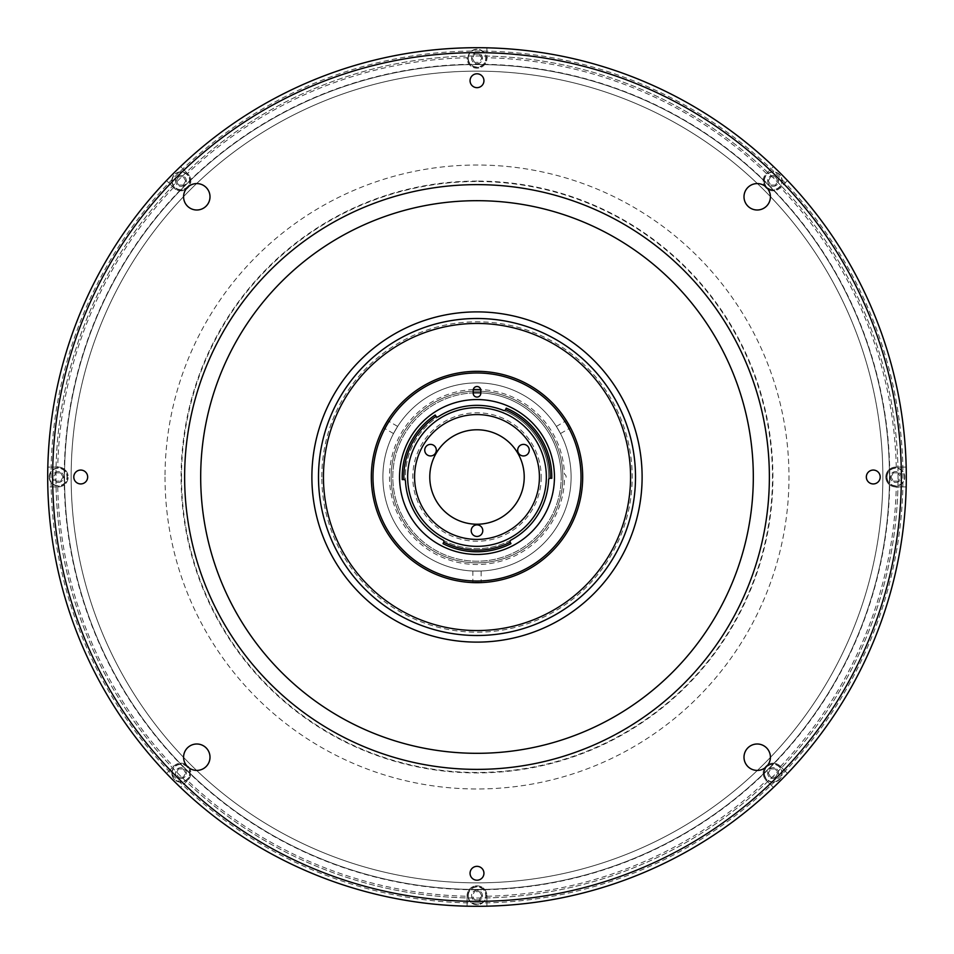 <?xml version="1.0" encoding="UTF-8"?>
<svg xmlns="http://www.w3.org/2000/svg" width="954" height="954" viewBox="0 0 954 954"><rect width="100%" height="100%" fill="white"/><g stroke="black" fill="none" stroke-linecap="round" stroke-linejoin="round"><path stroke-width="0.72" stroke-dasharray="4.77 3.58" d="M477 64.538A412.462 412.462 0 0 1 889.462 477A412.462 412.462 0 0 1 477 889.462A412.462 412.462 0 0 1 64.538 477A412.462 412.462 0 0 1 477 64.538A412.462 412.462 0 0 0 64.538 477A412.462 412.462 0 0 0 477 889.462A412.462 412.462 0 0 0 889.462 477A412.462 412.462 0 0 0 477 64.538M181.522 477A295.478 295.478 0 0 0 477 772.478A295.478 295.478 0 0 0 772.478 477A295.478 295.478 0 0 0 477 181.522A295.478 295.478 0 0 0 181.522 477M73.792 477A6.94 6.94 0 0 1 80.72 470.06A6.94 6.94 0 0 1 87.661 477A6.94 6.94 0 0 1 80.72 483.94A6.94 6.94 0 0 1 73.792 477M183.585 196.786A13.213 13.213 0 0 1 196.786 183.585A13.213 13.213 0 0 1 209.999 196.786A13.213 13.213 0 0 1 196.786 209.999A13.213 13.213 0 0 1 183.585 196.786M744.001 196.786A13.213 13.213 0 0 1 757.214 183.585A13.213 13.213 0 0 1 770.415 196.786A13.213 13.213 0 0 1 757.214 209.999A13.213 13.213 0 0 1 744.001 196.786M744.001 757.214A13.213 13.213 0 0 1 757.214 744.001A13.213 13.213 0 0 1 770.415 757.214A13.213 13.213 0 0 1 757.214 770.415A13.213 13.213 0 0 1 744.001 757.214M183.585 757.214A13.213 13.213 0 0 1 196.786 744.001A13.213 13.213 0 0 1 209.999 757.214A13.213 13.213 0 0 1 196.786 770.415A13.213 13.213 0 0 1 183.585 757.214M470.06 873.28A6.94 6.94 0 0 1 477 866.339A6.94 6.94 0 0 1 483.94 873.28A6.94 6.94 0 0 1 477 880.208A6.94 6.94 0 0 1 470.06 873.28M866.339 477A6.94 6.94 0 0 1 873.28 470.06A6.94 6.94 0 0 1 880.208 477A6.94 6.94 0 0 1 873.28 483.94A6.94 6.94 0 0 1 866.339 477M470.06 80.72A6.94 6.94 0 0 1 477 73.792A6.94 6.94 0 0 1 483.94 80.72A6.94 6.94 0 0 1 477 87.661A6.94 6.94 0 0 1 470.06 80.72M173.521 187.533A419.39 419.39 0 0 0 57.729 467.09L47.819 467.09A429.3 429.3 0 0 0 166.509 773.479L173.902 766.086A9.91 9.91 0 0 1 190.061 769.294A9.91 9.91 0 0 1 187.914 780.098L187.533 780.479A419.39 419.39 0 0 0 467.09 896.271L467.09 906.181A429.3 429.3 0 0 0 906.3 477A429.3 429.3 0 0 0 477 47.7A429.3 429.3 0 0 0 47.7 477A429.3 429.3 0 0 0 477 906.3A429.3 429.3 0 0 0 906.3 477A429.3 429.3 0 0 0 477 47.7A429.3 429.3 0 0 0 47.7 477A429.3 429.3 0 0 0 477 906.3A429.3 429.3 0 0 0 906.3 477A429.3 429.3 0 0 0 477 47.7A429.3 429.3 0 0 0 47.7 477A429.3 429.3 0 0 0 787.491 773.479A429.3 429.3 0 0 0 467.09 47.819A429.3 429.3 0 0 0 180.521 166.509L187.914 173.902A9.91 9.91 0 0 1 187.914 187.914A9.91 9.91 0 0 1 173.902 187.914L166.509 180.521A429.3 429.3 0 0 0 47.819 467.09L58.266 467.09A9.91 9.91 0 0 1 68.175 477A9.91 9.91 0 0 1 58.266 486.91L47.819 486.91A429.3 429.3 0 0 0 166.509 773.479L173.902 766.086A9.91 9.91 0 0 1 190.061 769.294A9.91 9.91 0 0 1 187.914 780.098L180.521 787.491A429.3 429.3 0 0 0 467.09 906.181L467.09 895.734A9.91 9.91 0 0 1 477 885.825A9.91 9.91 0 0 1 486.91 895.734L486.91 906.181A429.3 429.3 0 0 0 773.479 787.491L766.086 780.098A9.91 9.91 0 0 1 773.086 763.176A9.91 9.91 0 0 1 780.098 766.086L787.491 773.479A429.3 429.3 0 0 0 906.181 486.91L895.734 486.91A9.91 9.91 0 0 1 885.825 477A9.91 9.91 0 0 1 895.734 467.09L906.181 467.09A429.3 429.3 0 0 0 787.491 180.521L780.098 187.914A9.91 9.91 0 0 1 766.086 187.914A9.91 9.91 0 0 1 766.086 173.902L773.479 166.509A429.3 429.3 0 0 0 486.91 47.819L486.91 58.266A9.91 9.91 0 0 1 477 68.175A9.91 9.91 0 0 1 467.09 58.266L467.09 57.729A419.39 419.39 0 0 0 187.533 173.521L187.914 173.902A9.91 9.91 0 0 1 187.914 187.914A9.91 9.91 0 0 1 173.902 187.914L166.509 180.521A429.3 429.3 0 0 1 180.521 166.509L187.533 173.521M477 902.997A425.997 425.997 0 0 0 902.997 477A425.997 425.997 0 0 0 477 51.003A425.997 425.997 0 0 0 51.003 477A425.997 425.997 0 0 0 477 902.997M52.649 477A424.351 424.351 0 0 0 477 901.351A424.351 424.351 0 0 0 901.351 477A424.351 424.351 0 0 0 477 52.649A424.351 424.351 0 0 0 52.649 477M47.7 477A429.3 429.3 0 0 0 477 906.3A429.3 429.3 0 0 0 906.3 477A429.3 429.3 0 0 0 477 47.7A429.3 429.3 0 0 0 47.7 477M477 642.114A165.114 165.114 0 0 0 642.114 477A165.114 165.114 0 0 0 477 311.886A165.114 165.114 0 0 0 311.886 477A165.114 165.114 0 0 0 477 642.114M473.566 55.964A421.048 421.048 0 0 0 55.952 477A421.048 421.048 0 0 0 473.566 898.036L477 898.048A421.048 421.048 0 0 0 898.048 477A421.048 421.048 0 0 0 477 55.952A421.048 421.048 0 0 0 55.952 477A421.048 421.048 0 0 0 477 898.048L480.434 898.036A421.048 421.048 0 0 0 898.048 477A421.048 421.048 0 0 0 480.434 55.964L473.566 55.964M477 889.784A412.784 412.784 0 0 0 889.784 477A412.784 412.784 0 0 0 477 64.216A412.784 412.784 0 0 0 64.216 477A412.784 412.784 0 0 0 477 889.784M630.558 477A153.558 153.558 0 0 1 477 630.558A153.558 153.558 0 0 1 323.442 477A153.558 153.558 0 0 1 477 323.442A153.558 153.558 0 0 1 630.558 477A153.558 153.558 0 0 1 477 630.558A153.558 153.558 0 0 1 323.442 477A153.558 153.558 0 0 1 477 323.442A153.558 153.558 0 0 1 630.558 477M414.585 477A62.415 62.415 0 0 1 477 414.585A62.415 62.415 0 0 1 539.415 477A62.415 62.415 0 0 1 477 539.415A62.415 62.415 0 0 1 414.585 477A62.415 62.415 0 0 1 477 414.585A62.415 62.415 0 0 1 539.415 477A62.415 62.415 0 0 1 477 539.415A62.415 62.415 0 0 1 414.585 477A62.415 62.415 0 0 0 477 539.415A62.415 62.415 0 0 0 539.415 477A62.415 62.415 0 0 0 477 414.585A62.415 62.415 0 0 0 414.585 477A62.415 62.415 0 0 0 477 539.415A62.415 62.415 0 0 0 539.415 477M773.479 787.491L766.086 780.098A9.91 9.91 0 0 1 773.086 763.176A9.91 9.91 0 0 1 780.098 766.086L787.491 773.479M477 71.145A405.855 405.855 0 0 0 71.145 477A405.855 405.855 0 0 0 477 882.855A405.855 405.855 0 0 0 882.855 477A405.855 405.855 0 0 0 477 71.145A405.855 405.855 0 0 0 71.145 477A405.855 405.855 0 0 0 477 882.855A405.855 405.855 0 0 0 882.855 477A405.855 405.855 0 0 0 477 71.145M180.914 778.536A5.45 5.45 0 0 0 186.364 773.086A5.45 5.45 0 0 0 180.914 767.636A5.45 5.45 0 0 0 175.464 773.086A5.45 5.45 0 0 0 180.914 778.536A5.45 5.45 0 0 0 186.364 773.086A5.45 5.45 0 0 0 180.914 767.636A5.45 5.45 0 0 0 175.464 773.086A5.45 5.45 0 0 0 180.914 778.536M58.266 482.45A5.45 5.45 0 0 0 63.715 477A5.45 5.45 0 0 0 58.266 471.55A5.45 5.45 0 0 0 52.816 477A5.45 5.45 0 0 0 58.266 482.45A5.45 5.45 0 0 0 63.715 477A5.45 5.45 0 0 0 58.266 471.55A5.45 5.45 0 0 0 52.816 477A5.45 5.45 0 0 0 58.266 482.45M180.914 186.364A5.45 5.45 0 0 0 186.364 180.914A5.45 5.45 0 0 0 180.914 175.464A5.45 5.45 0 0 0 175.464 180.914A5.45 5.45 0 0 0 180.914 186.364A5.45 5.45 0 0 0 186.364 180.914A5.45 5.45 0 0 0 180.914 175.464A5.45 5.45 0 0 0 175.464 180.914A5.45 5.45 0 0 0 180.914 186.364M477 63.715A5.45 5.45 0 0 0 482.45 58.266A5.45 5.45 0 0 0 477 52.816A5.45 5.45 0 0 0 471.55 58.266A5.45 5.45 0 0 0 477 63.715A5.45 5.45 0 0 0 482.45 58.266A5.45 5.45 0 0 0 477 52.816A5.45 5.45 0 0 0 471.55 58.266A5.45 5.45 0 0 0 477 63.715M773.086 186.364A5.45 5.45 0 0 0 778.536 180.914A5.45 5.45 0 0 0 773.086 175.464A5.45 5.45 0 0 0 767.636 180.914A5.45 5.45 0 0 0 773.086 186.364A5.45 5.45 0 0 0 778.536 180.914A5.45 5.45 0 0 0 773.086 175.464A5.45 5.45 0 0 0 767.636 180.914A5.45 5.45 0 0 0 773.086 186.364M895.734 482.45A5.45 5.45 0 0 0 901.184 477A5.45 5.45 0 0 0 895.734 471.55A5.45 5.45 0 0 0 890.285 477A5.45 5.45 0 0 0 895.734 482.45A5.45 5.45 0 0 0 901.184 477A5.45 5.45 0 0 0 895.734 471.55A5.45 5.45 0 0 0 890.285 477A5.45 5.45 0 0 0 895.734 482.45M773.086 778.536A5.45 5.45 0 0 0 778.536 773.086A5.45 5.45 0 0 0 773.086 767.636A5.45 5.45 0 0 0 767.636 773.086A5.45 5.45 0 0 0 773.086 778.536A5.45 5.45 0 0 0 778.536 773.086A5.45 5.45 0 0 0 773.086 767.636A5.45 5.45 0 0 0 767.636 773.086A5.45 5.45 0 0 0 773.086 778.536M477 901.184A5.45 5.45 0 0 0 482.45 895.734A5.45 5.45 0 0 0 477 890.285A5.45 5.45 0 0 0 471.55 895.734A5.45 5.45 0 0 0 477 901.184A5.45 5.45 0 0 0 482.45 895.734A5.45 5.45 0 0 0 477 890.285A5.45 5.45 0 0 0 471.55 895.734A5.45 5.45 0 0 0 477 901.184M57.729 467.09L58.266 467.09A9.91 9.91 0 0 1 68.175 477A9.91 9.91 0 0 1 58.266 486.91L47.819 486.91M486.91 47.819L486.91 58.266A9.91 9.91 0 0 1 477 68.175A9.91 9.91 0 0 1 467.09 58.266L467.09 57.729M787.491 180.521L780.098 187.914A9.91 9.91 0 0 1 766.086 187.914A9.91 9.91 0 0 1 766.086 173.902L773.479 166.509M906.181 486.91L895.734 486.91A9.91 9.91 0 0 1 885.825 477A9.91 9.91 0 0 1 895.734 467.09L906.181 467.09M467.09 896.271L467.09 895.734A9.91 9.91 0 0 1 477 885.825A9.91 9.91 0 0 1 486.91 895.734L486.91 906.181M187.533 780.479L180.521 787.491A429.3 429.3 0 0 1 166.509 773.479M764.011 773.086A9.087 9.087 0 0 1 773.086 764.011A9.087 9.087 0 0 1 782.173 773.086A9.087 9.087 0 0 1 773.086 782.173A9.087 9.087 0 0 1 764.011 773.086A9.087 9.087 0 0 1 773.086 764.011A9.087 9.087 0 0 1 782.173 773.086A9.087 9.087 0 0 1 773.086 782.173A9.087 9.087 0 0 1 764.011 773.086A9.087 9.087 0 0 0 773.086 782.173A9.087 9.087 0 0 0 782.173 773.086M775.471 768.96L770.701 768.96L768.328 773.086L770.701 768.96L775.471 768.96L777.856 773.086L775.471 777.212L770.701 777.212L768.328 773.086L770.701 777.212L775.471 777.212L777.856 773.086M467.913 895.734A9.087 9.087 0 0 1 477 886.648A9.087 9.087 0 0 1 486.087 895.734A9.087 9.087 0 0 1 477 904.809A9.087 9.087 0 0 1 467.913 895.734A9.087 9.087 0 0 1 477 886.648A9.087 9.087 0 0 1 486.087 895.734A9.087 9.087 0 0 1 477 904.809A9.087 9.087 0 0 1 467.913 895.734A9.087 9.087 0 0 0 477 904.809A9.087 9.087 0 0 0 486.087 895.734M474.615 899.861L479.385 899.861L474.615 899.861L472.23 895.734L474.615 891.608L472.23 895.734M479.385 891.608L481.77 895.734L479.385 891.608L474.615 891.608M479.385 899.861L481.77 895.734M171.827 773.086A9.087 9.087 0 0 1 180.914 764.011A9.087 9.087 0 0 1 189.989 773.086A9.087 9.087 0 0 1 180.914 782.173A9.087 9.087 0 0 1 171.827 773.086A9.087 9.087 0 0 1 180.914 764.011A9.087 9.087 0 0 1 189.989 773.086A9.087 9.087 0 0 1 180.914 782.173A9.087 9.087 0 0 1 171.827 773.086A9.087 9.087 0 0 0 180.914 782.173A9.087 9.087 0 0 0 189.989 773.086M178.529 768.96L183.299 768.96L178.529 768.96L176.144 773.086L178.529 777.212L176.144 773.086M183.299 768.96L185.672 773.086L183.299 768.96M183.299 777.212L178.529 777.212L183.299 777.212L185.672 773.086L183.299 777.212M898.119 481.126L893.349 481.126L890.964 477L893.349 481.126L898.119 481.126L900.504 477L898.119 472.874L893.349 472.874L890.964 477L893.349 472.874L898.119 472.874M886.981 477A8.753 8.753 0 0 1 895.734 468.247A8.753 8.753 0 0 1 904.487 477A8.753 8.753 0 0 1 895.734 485.753A8.753 8.753 0 0 1 886.981 477M886.648 477A9.087 9.087 0 0 1 895.734 467.913A9.087 9.087 0 0 1 904.809 477A9.087 9.087 0 0 1 895.734 486.087A9.087 9.087 0 0 1 886.648 477A9.087 9.087 0 0 1 895.734 467.913A9.087 9.087 0 0 1 904.809 477A9.087 9.087 0 0 1 895.734 486.087A9.087 9.087 0 0 1 886.648 477M764.011 180.914A9.087 9.087 0 0 1 773.086 171.827A9.087 9.087 0 0 1 782.173 180.914A9.087 9.087 0 0 1 773.086 189.989A9.087 9.087 0 0 1 764.011 180.914A9.087 9.087 0 0 1 773.086 171.827A9.087 9.087 0 0 1 782.173 180.914A9.087 9.087 0 0 1 773.086 189.989A9.087 9.087 0 0 1 764.011 180.914A9.087 9.087 0 0 0 773.086 189.989A9.087 9.087 0 0 0 782.173 180.914M775.471 185.04L770.701 185.04L768.328 180.914L770.701 185.04L775.471 185.04L777.856 180.914L775.471 176.788L770.701 176.788L768.328 180.914L770.701 176.788L775.471 176.788L777.856 180.914M467.913 58.266A9.087 9.087 0 0 1 477 49.191A9.087 9.087 0 0 1 486.087 58.266A9.087 9.087 0 0 1 477 67.352A9.087 9.087 0 0 1 467.913 58.266A9.087 9.087 0 0 1 477 49.191A9.087 9.087 0 0 1 486.087 58.266A9.087 9.087 0 0 1 477 67.352A9.087 9.087 0 0 1 467.913 58.266A9.087 9.087 0 0 0 477 67.352A9.087 9.087 0 0 0 486.087 58.266M474.615 62.392L472.23 58.266L474.615 62.392L479.385 62.392L481.77 58.266L479.385 62.392M474.615 54.139L479.385 54.139L474.615 54.139L472.23 58.266M479.385 54.139L481.77 58.266M171.827 180.914A9.087 9.087 0 0 1 180.914 171.827A9.087 9.087 0 0 1 189.989 180.914A9.087 9.087 0 0 1 180.914 189.989A9.087 9.087 0 0 1 171.827 180.914A9.087 9.087 0 0 1 180.914 171.827A9.087 9.087 0 0 1 189.989 180.914A9.087 9.087 0 0 1 180.914 189.989A9.087 9.087 0 0 1 171.827 180.914A9.087 9.087 0 0 0 180.914 189.989A9.087 9.087 0 0 0 189.989 180.914M178.529 176.788L176.144 180.914L178.529 176.788L183.299 176.788L178.529 176.788M183.299 176.788L185.672 180.914L183.299 176.788M178.529 185.04L183.299 185.04L178.529 185.04L176.144 180.914M183.299 185.04L185.672 180.914L183.299 185.04M55.881 472.874L60.651 472.874L55.881 472.874L53.496 477L55.881 481.126L60.651 481.126L55.881 481.126M60.651 472.874L63.036 477L60.651 472.874M60.651 481.126L63.036 477L60.651 481.126M49.513 477A8.753 8.753 0 0 1 58.266 468.247A8.753 8.753 0 0 1 67.019 477A8.753 8.753 0 0 1 58.266 485.753A8.753 8.753 0 0 1 49.513 477M49.191 477A9.087 9.087 0 0 1 58.266 467.913A9.087 9.087 0 0 1 67.352 477A9.087 9.087 0 0 1 58.266 486.087A9.087 9.087 0 0 1 49.191 477A9.087 9.087 0 0 1 58.266 467.913A9.087 9.087 0 0 1 67.352 477A9.087 9.087 0 0 1 58.266 486.087A9.087 9.087 0 0 1 49.191 477M391.14 477A85.86 85.86 0 0 0 477 562.86A85.86 85.86 0 0 0 562.86 477A85.86 85.86 0 0 0 477 391.14A85.86 85.86 0 0 0 391.14 477A85.86 85.86 0 0 0 477 562.86A85.86 85.86 0 0 0 562.86 477A85.86 85.86 0 0 0 477 391.14A85.86 85.86 0 0 0 391.14 477A85.86 85.86 0 0 0 477 562.86A85.86 85.86 0 0 0 562.86 477A85.86 85.86 0 0 0 477 391.14A85.86 85.86 0 0 0 391.14 477M480.792 392.881A84.214 84.214 0 0 1 561.214 477A84.214 84.214 0 0 1 477 561.214A84.214 84.214 0 0 1 392.786 477A84.214 84.214 0 0 1 477 392.786A84.214 84.214 0 0 1 561.214 477A84.214 84.214 0 0 0 477 392.786A84.214 84.214 0 0 0 392.786 477A84.214 84.214 0 0 0 477 561.214A84.214 84.214 0 0 0 561.214 477A84.214 84.214 0 0 1 477 561.214A84.214 84.214 0 0 1 392.786 477A84.214 84.214 0 0 1 473.208 392.881M382.888 477A94.112 94.112 0 0 0 477 571.112A94.112 94.112 0 0 0 571.112 477A94.112 94.112 0 0 0 477 382.888A94.112 94.112 0 0 0 382.888 477A94.112 94.112 0 0 0 477 571.112A94.112 94.112 0 0 0 571.112 477A94.112 94.112 0 0 0 477 382.888A94.112 94.112 0 0 0 382.888 477A94.112 94.112 0 0 0 477 571.112A94.112 94.112 0 0 0 571.112 477A94.112 94.112 0 0 0 477 382.888A94.112 94.112 0 0 0 382.888 477A94.112 94.112 0 0 1 477 382.888A94.112 94.112 0 0 1 571.112 477A94.112 94.112 0 0 1 477 571.112A94.112 94.112 0 0 1 382.888 477M371.321 477A105.679 105.679 0 0 0 477 582.679A105.679 105.679 0 0 0 582.679 477A105.679 105.679 0 0 0 477 371.321A105.679 105.679 0 0 0 371.321 477A105.679 105.679 0 0 0 477 582.679A105.679 105.679 0 0 0 582.679 477A105.679 105.679 0 0 0 477 371.321A105.679 105.679 0 0 0 371.321 477A105.679 105.679 0 0 0 477 582.679A105.679 105.679 0 0 0 582.679 477A105.679 105.679 0 0 0 477 371.321A105.679 105.679 0 0 0 371.321 477A105.679 105.679 0 0 1 477 371.321A105.679 105.679 0 0 1 582.679 477A105.679 105.679 0 0 1 477 582.679A105.679 105.679 0 0 1 371.321 477A105.679 105.679 0 0 1 477 371.321A105.679 105.679 0 0 1 582.679 477A105.679 105.679 0 0 1 477 582.679A105.679 105.679 0 0 1 371.321 477M481.126 571.029L472.874 571.029L481.126 571.029L481.126 582.596L478.562 582.667M474.15 582.632L472.874 582.596L472.874 571.029M397.639 426.414L393.513 433.557L397.639 426.414L387.622 420.631L386.942 421.716M393.513 433.557L383.484 427.774L384.712 425.52M560.487 433.557L556.361 426.414L560.487 433.557L570.516 427.774L569.908 426.653M556.361 426.414L566.378 420.631L567.725 422.825M546.344 477A69.344 69.344 0 0 0 477 407.656A69.344 69.344 0 0 0 407.656 477A69.344 69.344 0 0 0 477 546.344A69.344 69.344 0 0 0 546.344 477M554.608 477A77.608 77.608 0 0 0 477 399.392A77.608 77.608 0 0 0 399.392 477A77.608 77.608 0 0 0 477 554.608A77.608 77.608 0 0 0 554.608 477M436.014 416.242A1.646 1.646 0 0 0 438.28 416.707A71.657 71.657 0 0 0 477 548.657A71.657 71.657 0 0 0 548.657 477A71.657 71.657 0 0 0 477 405.343A71.657 71.657 0 0 0 405.462 481.114A1.646 1.646 0 0 0 403.757 479.552M548.598 479.862A71.657 71.657 0 0 0 503.509 410.423M443.038 540.095A71.657 71.657 0 0 0 510.962 540.095M435.179 414.99A74.794 74.794 0 0 0 402.254 479.612M399.559 477A77.441 77.441 0 0 0 477 554.441A77.441 77.441 0 0 0 554.441 477A77.441 77.441 0 0 0 477 399.559A77.441 77.441 0 0 0 399.559 477M443.729 542.301L443.038 543.649A74.794 74.794 0 0 0 510.962 543.649L510.271 542.301M480.792 390.317A3.792 3.792 0 0 0 477 386.513A3.792 3.792 0 0 0 473.208 390.317M473.208 393.286A3.792 3.792 0 0 0 477 397.079A3.792 3.792 0 0 0 480.792 393.286M473.279 389.566A87.506 87.506 0 0 0 389.506 478.526A87.506 87.506 0 0 0 476.32 564.506A87.506 87.506 0 0 0 564.458 479.886A3.303 3.303 0 0 0 564.458 474.114A87.506 87.506 0 0 0 480.721 389.566M550.279 478.276L551.782 478.3A74.794 74.794 0 0 0 506.228 408.145M311.886 477A165.114 165.114 0 0 1 477 311.886A165.114 165.114 0 0 1 642.114 477A165.114 165.114 0 0 1 477 642.114A165.114 165.114 0 0 1 311.886 477M321.796 477A155.204 155.204 0 0 1 477 321.796A155.204 155.204 0 0 1 632.204 477A155.204 155.204 0 0 1 477 632.204A155.204 155.204 0 0 1 321.796 477M165.018 477A311.982 311.982 0 0 0 477 788.982A311.982 311.982 0 0 0 788.982 477A311.982 311.982 0 0 0 477 165.018A311.982 311.982 0 0 0 165.018 477M477 181.081A295.919 295.919 0 0 0 181.081 477A295.919 295.919 0 0 0 477 772.919A295.919 295.919 0 0 0 772.919 477A295.919 295.919 0 0 0 477 181.081M477 906.3A429.3 429.3 0 0 0 906.3 477A429.3 429.3 0 0 0 477 47.7M541.228 477A64.228 64.228 0 0 1 477 541.228A64.228 64.228 0 0 1 412.772 477A64.228 64.228 0 0 1 477 412.772A64.228 64.228 0 0 1 541.228 477M766.467 173.521A419.39 419.39 0 0 0 486.91 57.729M896.271 467.09A419.39 419.39 0 0 0 780.479 187.533M780.479 766.467A419.39 419.39 0 0 0 896.271 486.91M486.91 896.271A419.39 419.39 0 0 0 766.467 780.479M57.729 486.91A419.39 419.39 0 0 0 173.521 766.467M764.333 773.086A8.753 8.753 0 0 1 773.086 764.333A8.753 8.753 0 0 1 781.839 773.086A8.753 8.753 0 0 1 773.086 781.839A8.753 8.753 0 0 1 764.333 773.086M468.247 895.734A8.753 8.753 0 0 1 477 886.981A8.753 8.753 0 0 1 485.753 895.734A8.753 8.753 0 0 1 477 904.487A8.753 8.753 0 0 1 468.247 895.734M172.161 773.086A8.753 8.753 0 0 1 180.914 764.333A8.753 8.753 0 0 1 189.667 773.086A8.753 8.753 0 0 1 180.914 781.839A8.753 8.753 0 0 1 172.161 773.086M764.333 180.914A8.753 8.753 0 0 1 773.086 172.161A8.753 8.753 0 0 1 781.839 180.914A8.753 8.753 0 0 1 773.086 189.667A8.753 8.753 0 0 1 764.333 180.914M468.247 58.266A8.753 8.753 0 0 1 477 49.513A8.753 8.753 0 0 1 485.753 58.266A8.753 8.753 0 0 1 477 67.019A8.753 8.753 0 0 1 468.247 58.266M172.161 180.914A8.753 8.753 0 0 1 180.914 172.161A8.753 8.753 0 0 1 189.667 180.914A8.753 8.753 0 0 1 180.914 189.667A8.753 8.753 0 0 1 172.161 180.914"/><path stroke-width="1.43" d="M87.661 477A6.94 6.94 0 0 0 80.72 470.06A6.94 6.94 0 0 0 73.792 477A6.94 6.94 0 0 0 80.72 483.94A6.94 6.94 0 0 0 87.661 477M209.999 196.786A13.213 13.213 0 0 0 196.786 183.585A13.213 13.213 0 0 0 183.585 196.786A13.213 13.213 0 0 0 196.786 209.999A13.213 13.213 0 0 0 209.999 196.786M770.415 196.786A13.213 13.213 0 0 0 757.214 183.585A13.213 13.213 0 0 0 744.001 196.786A13.213 13.213 0 0 0 757.214 209.999A13.213 13.213 0 0 0 770.415 196.786M770.415 757.214A13.213 13.213 0 0 0 757.214 744.001A13.213 13.213 0 0 0 744.001 757.214A13.213 13.213 0 0 0 757.214 770.415A13.213 13.213 0 0 0 770.415 757.214M209.999 757.214A13.213 13.213 0 0 0 196.786 744.001A13.213 13.213 0 0 0 183.585 757.214A13.213 13.213 0 0 0 196.786 770.415A13.213 13.213 0 0 0 209.999 757.214M483.94 873.28A6.94 6.94 0 0 0 477 866.339A6.94 6.94 0 0 0 470.06 873.28A6.94 6.94 0 0 0 477 880.208A6.94 6.94 0 0 0 483.94 873.28M880.208 477A6.94 6.94 0 0 0 873.28 470.06A6.94 6.94 0 0 0 866.339 477A6.94 6.94 0 0 0 873.28 483.94A6.94 6.94 0 0 0 880.208 477M483.94 80.72A6.94 6.94 0 0 0 477 73.792A6.94 6.94 0 0 0 470.06 80.72A6.94 6.94 0 0 0 477 87.661A6.94 6.94 0 0 0 483.94 80.72M47.7 477A429.3 429.3 0 0 0 477 906.3A429.3 429.3 0 0 0 906.3 477A429.3 429.3 0 0 0 477 47.7A429.3 429.3 0 0 0 47.7 477M52.649 477A424.351 424.351 0 0 0 477 901.351A424.351 424.351 0 0 0 901.351 477A424.351 424.351 0 0 0 477 52.649A424.351 424.351 0 0 0 52.649 477M630.558 477A153.558 153.558 0 0 1 477 630.558A153.558 153.558 0 0 1 323.442 477A153.558 153.558 0 0 1 477 323.442A153.558 153.558 0 0 1 630.558 477M414.585 477A62.415 62.415 0 0 0 477 539.415A62.415 62.415 0 0 0 539.415 477A62.415 62.415 0 0 0 477 414.585A62.415 62.415 0 0 0 414.585 477A62.415 62.415 0 0 0 477 539.415A62.415 62.415 0 0 0 539.415 477A62.415 62.415 0 0 0 477 414.585A62.415 62.415 0 0 0 414.585 477M472.874 582.596L481.126 582.596M478.562 582.667L477.048 582.679M476.988 582.679L474.15 582.632M387.622 420.631L383.484 427.774M570.516 427.774L566.378 420.631M567.725 422.825L568.489 424.125M568.524 424.172L569.908 426.653M384.712 425.52L385.464 424.208M385.488 424.148L386.942 421.716M550.148 477A73.148 73.148 0 0 0 505.572 409.671A1.646 1.646 0 0 1 503.509 410.423A71.657 71.657 0 0 0 438.28 416.707A1.646 1.646 0 0 1 436.097 416.361L435.179 414.99A74.794 74.794 0 0 0 402.254 479.612L403.9 479.564A1.646 1.646 0 0 1 405.462 481.114A71.657 71.657 0 0 0 443.038 540.095A1.646 1.646 0 0 1 443.789 542.17A73.148 73.148 0 0 0 510.211 542.17A1.646 1.646 0 0 1 510.962 540.095A71.657 71.657 0 0 0 548.598 479.862A1.646 1.646 0 0 1 550.136 478.288A73.148 73.148 0 0 0 550.148 477M505.572 409.671L506.228 408.145A74.794 74.794 0 0 1 551.782 478.3L550.136 478.288M546.344 477A69.344 69.344 0 0 0 477 407.656A69.344 69.344 0 0 0 407.656 477A69.344 69.344 0 0 0 477 546.344A69.344 69.344 0 0 0 546.344 477M399.559 477A77.441 77.441 0 0 0 477 554.441A77.441 77.441 0 0 0 554.441 477A77.441 77.441 0 0 0 477 399.559A77.441 77.441 0 0 0 399.559 477M372.978 477A104.022 104.022 0 0 0 477 581.022A104.022 104.022 0 0 0 581.022 477A104.022 104.022 0 0 0 477 372.978A104.022 104.022 0 0 0 372.978 477M582.679 477A105.679 105.679 0 0 1 477 582.679A105.679 105.679 0 0 1 371.321 477A105.679 105.679 0 0 1 477 371.321A105.679 105.679 0 0 1 582.679 477M510.211 542.17L510.962 543.649A74.794 74.794 0 0 1 443.038 543.649L443.789 542.17M480.792 390.317A3.792 3.792 0 0 0 477 386.513A3.792 3.792 0 0 0 473.208 390.317L473.208 393.286A3.792 3.792 0 0 0 477 397.079A3.792 3.792 0 0 0 480.792 393.286L480.792 390.317M480.721 389.566A87.506 87.506 0 0 0 473.279 389.566M436.097 416.361A73.148 73.148 0 0 0 403.9 479.564M473.208 392.881A84.214 84.214 0 0 1 480.792 392.881M429.777 477A47.223 47.223 0 0 0 477 524.223A47.223 47.223 0 0 0 524.223 477A47.223 47.223 0 0 0 477 429.777A47.223 47.223 0 0 0 429.777 477M517.688 450.169A5.784 5.784 0 0 0 523.472 455.952A5.784 5.784 0 0 0 529.255 450.169A5.784 5.784 0 0 0 523.472 444.385A5.784 5.784 0 0 0 517.688 450.169M424.745 450.169A5.784 5.784 0 0 0 430.528 455.952A5.784 5.784 0 0 0 436.312 450.169A5.784 5.784 0 0 0 430.528 444.385A5.784 5.784 0 0 0 424.745 450.169M471.216 530.662A5.784 5.784 0 0 0 477 536.446A5.784 5.784 0 0 0 482.784 530.662A5.784 5.784 0 0 0 477 524.879A5.784 5.784 0 0 0 471.216 530.662M311.886 477A165.114 165.114 0 0 1 477 311.886A165.114 165.114 0 0 1 642.114 477A165.114 165.114 0 0 1 477 642.114A165.114 165.114 0 0 1 311.886 477A165.114 165.114 0 0 1 477 311.886A165.114 165.114 0 0 1 642.114 477M200.686 477A276.314 276.314 0 0 1 477 200.686A276.314 276.314 0 0 1 753.314 477A276.314 276.314 0 0 1 477 753.314A276.314 276.314 0 0 1 200.686 477M769.377 477A292.377 292.377 0 0 0 477 184.623A292.377 292.377 0 0 0 184.623 477A292.377 292.377 0 0 0 477 769.377A292.377 292.377 0 0 0 769.377 477M318.493 477A158.507 158.507 0 0 1 477 318.493A158.507 158.507 0 0 1 635.507 477A158.507 158.507 0 0 1 477 635.507A158.507 158.507 0 0 1 318.493 477"/></g></svg>
